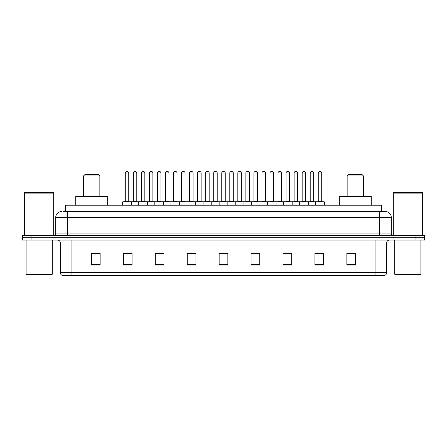 <?xml version="1.0" encoding="UTF-8"?>
<svg xmlns="http://www.w3.org/2000/svg" width="447" height="447" viewBox="0 0 447 447"><rect width="100%" height="100%" fill="white"/><g stroke="black" fill="none" stroke-linecap="round" stroke-linejoin="round"><path stroke-width="0.67" d="M63.569 211.599L67.341 211.599L63.569 211.599L65.312 211.599L65.312 205.212L381.688 205.212L381.688 211.599M61.535 211.599A5.805 5.805 0 0 0 55.73 217.404L55.73 233.949A1.453 1.453 0 0 1 54.277 235.401M391.27 217.404L67.341 217.404L67.341 211.599L385.465 211.599A5.805 5.805 0 0 1 391.27 217.404L391.27 233.949L392.723 235.401M31.055 235.401L22.35 235.401L22.35 237.72L31.055 237.72L22.35 237.72L22.35 240.045L31.055 240.045L31.055 237.72L415.945 237.72L31.055 237.72L31.055 235.401L415.945 235.401L415.945 237.72L424.65 237.72L415.945 237.72L415.945 240.045L31.055 240.045M424.65 235.401L424.65 237.72L424.65 235.401L415.945 235.401M385.375 211.599L383.431 211.599M384.448 275.458L62.552 275.458M62.407 275.458A2.9 2.9 0 0 1 60.317 272.67L71.928 272.67L71.928 275.458L375.072 275.458L375.072 272.67L386.683 272.67L386.683 242.95A2.9 2.9 0 0 1 389.588 240.045M60.317 272.67L60.317 242.95C60.144 241.184 59.177 240.218 57.412 240.045M355.566 265.037L355.566 253.427L346.861 253.427L346.861 265.037L355.566 265.037M323.639 265.037L323.639 253.427L314.934 253.427L314.934 265.037L323.639 265.037M291.712 265.037L291.712 253.427L283.001 253.427L283.001 265.037L291.712 265.037M259.785 265.037L259.785 253.427L251.074 253.427L251.074 265.037L259.785 265.037M100.139 265.037L100.139 253.427L91.434 253.427L91.434 265.037L100.139 265.037M132.066 265.037L132.066 253.427L123.361 253.427L123.361 265.037L132.066 265.037M163.999 265.037L163.999 253.427L155.288 253.427L155.288 265.037L163.999 265.037M195.926 265.037L195.926 253.427L187.215 253.427L187.215 265.037L195.926 265.037M227.853 265.037L227.853 253.427L219.147 253.427L219.147 265.037L227.853 265.037M424.65 240.045L424.65 237.72L424.65 240.045L415.945 240.045M375.072 275.458L384.364 275.458M285.644 253.483L289.997 253.483M317.806 253.483L322.158 253.483M189.165 253.483L193.517 253.483M157.003 253.483L161.356 253.483M124.842 253.483L129.194 253.483M253.483 253.483L257.835 253.483M221.321 253.483L225.679 253.483M100.139 253.483L91.434 253.483M355.566 253.483L346.861 253.483M51.668 274.877L26.703 274.877L26.122 274.296L52.249 274.296L51.668 274.877M26.122 240.045L26.122 274.296M52.249 240.045L52.249 274.296M24.674 194.037L53.696 194.037L24.674 194.037L24.674 235.401M53.696 194.037L53.696 235.401M53.551 193.892L24.82 193.892M53.696 193.747L53.696 192.445L24.674 192.445L24.674 193.747M83.595 175.9L99.849 175.9L98.396 174.447L85.047 174.447L83.595 175.9L83.595 196.507M99.849 175.9L99.849 196.507M107.688 205.212L107.688 196.507L75.755 196.507L75.755 205.212M347.151 175.9L363.405 175.9L361.953 174.447L348.604 174.447L347.151 175.9L347.151 196.507M363.405 175.9L363.405 196.507M371.245 205.212L371.245 196.507L339.312 196.507L339.312 205.212M420.297 274.877L395.332 274.877L394.751 274.296L420.878 274.296L420.297 274.877M394.751 240.045L394.751 274.296M420.878 240.045L420.878 274.296M393.304 194.037L422.326 194.037L393.304 194.037L393.304 235.401M422.326 194.037L422.326 235.401M422.18 193.892L393.449 193.892M422.326 193.747L422.326 192.445L393.304 192.445L393.304 193.747M315.627 205.212L315.627 202.022A0.291 0.291 0 0 1 315.917 201.731L324.047 201.731A0.291 0.291 0 0 1 324.338 202.022L122.662 202.022A0.291 0.291 0 0 1 122.953 201.731L131.083 201.731A0.291 0.291 0 0 1 131.373 202.022L131.373 205.212M128.758 172.995L125.277 172.995A1.453 1.453 0 0 1 126.73 171.542L127.306 171.542A1.453 1.453 0 0 1 128.758 172.995L128.758 201.441A0.291 0.291 0 0 0 129.049 201.731M125.277 172.995L125.277 201.441A0.291 0.291 0 0 1 124.987 201.731M122.662 202.022L122.662 205.212M138.743 205.212L138.743 202.022A0.291 0.291 0 0 1 139.034 201.731L147.164 201.731A0.291 0.291 0 0 1 147.454 202.022L147.454 205.212M144.839 172.995L141.358 172.995A1.453 1.453 0 0 1 142.805 171.542L143.386 171.542A1.453 1.453 0 0 1 144.839 172.995L144.839 201.441A0.291 0.291 0 0 0 145.13 201.731M141.358 172.995L141.358 201.441A0.291 0.291 0 0 1 141.068 201.731M154.824 205.212L154.824 202.022A0.291 0.291 0 0 1 155.115 201.731L163.244 201.731A0.291 0.291 0 0 1 163.535 202.022L163.535 205.212M160.92 172.995L157.439 172.995A1.453 1.453 0 0 1 158.886 171.542L159.467 171.542A1.453 1.453 0 0 1 160.92 172.995L160.92 201.441A0.291 0.291 0 0 0 161.211 201.731M157.439 172.995L157.439 201.441A0.291 0.291 0 0 1 157.148 201.731M170.905 205.212L170.905 202.022A0.291 0.291 0 0 1 171.195 201.731L179.325 201.731A0.291 0.291 0 0 1 179.61 202.022L179.61 205.212M177.001 172.995L173.52 172.995A1.453 1.453 0 0 1 174.967 171.542L175.548 171.542A1.453 1.453 0 0 1 177.001 172.995L177.001 201.441A0.291 0.291 0 0 0 177.291 201.731M173.52 172.995L173.52 201.441A0.291 0.291 0 0 1 173.229 201.731M186.986 205.212L186.986 202.022A0.291 0.291 0 0 1 187.276 201.731L195.4 201.731A0.291 0.291 0 0 1 195.691 202.022L195.691 205.212M193.082 172.995L189.595 172.995A1.453 1.453 0 0 1 191.048 171.542L191.629 171.542A1.453 1.453 0 0 1 193.082 172.995L193.082 201.441A0.291 0.291 0 0 0 193.372 201.731M189.595 172.995L189.595 201.441A0.291 0.291 0 0 1 189.31 201.731M203.067 205.212L203.067 202.022A0.291 0.291 0 0 1 203.357 201.731L211.481 201.731A0.291 0.291 0 0 1 211.772 202.022L211.772 205.212M209.162 172.995L205.676 172.995A1.453 1.453 0 0 1 207.129 171.542L207.71 171.542A1.453 1.453 0 0 1 209.162 172.995L209.162 201.441A0.291 0.291 0 0 0 209.453 201.731M205.676 172.995L205.676 201.441A0.291 0.291 0 0 1 205.385 201.731M219.147 205.212L219.147 202.022A0.291 0.291 0 0 1 219.438 201.731L227.562 201.731A0.291 0.291 0 0 1 227.853 202.022L227.853 205.212M225.243 172.995L221.757 172.995A1.453 1.453 0 0 1 223.209 171.542L223.791 171.542A1.453 1.453 0 0 1 225.243 172.995L225.243 201.441A0.291 0.291 0 0 0 225.534 201.731M221.757 172.995L221.757 201.441A0.291 0.291 0 0 1 221.466 201.731M235.228 205.212L235.228 202.022A0.291 0.291 0 0 1 235.519 201.731L243.643 201.731A0.291 0.291 0 0 1 243.933 202.022L243.933 205.212M241.324 172.995L237.838 172.995A1.453 1.453 0 0 1 239.29 171.542L239.871 171.542A1.453 1.453 0 0 1 241.324 172.995L241.324 201.441A0.291 0.291 0 0 0 241.615 201.731M237.838 172.995L237.838 201.441A0.291 0.291 0 0 1 237.547 201.731M251.309 205.212L251.309 202.022A0.291 0.291 0 0 1 251.6 201.731L259.724 201.731A0.291 0.291 0 0 1 260.014 202.022L260.014 205.212M257.405 172.995L253.918 172.995A1.453 1.453 0 0 1 255.371 171.542L255.952 171.542A1.453 1.453 0 0 1 257.405 172.995L257.405 201.441A0.291 0.291 0 0 0 257.69 201.731M253.918 172.995L253.918 201.441A0.291 0.291 0 0 1 253.628 201.731M267.39 205.212L267.39 202.022A0.291 0.291 0 0 1 267.675 201.731L275.805 201.731A0.291 0.291 0 0 1 276.095 202.022L276.095 205.212M273.48 172.995L269.999 172.995A1.453 1.453 0 0 1 271.452 171.542L272.033 171.542A1.453 1.453 0 0 1 273.48 172.995L273.48 201.441A0.291 0.291 0 0 0 273.771 201.731M269.999 172.995L269.999 201.441A0.291 0.291 0 0 1 269.709 201.731M283.465 205.212L283.465 202.022A0.291 0.291 0 0 1 283.756 201.731L291.885 201.731A0.291 0.291 0 0 1 292.176 202.022L292.176 205.212M289.561 172.995L286.08 172.995A1.453 1.453 0 0 1 287.533 171.542L288.114 171.542A1.453 1.453 0 0 1 289.561 172.995L289.561 201.441A0.291 0.291 0 0 0 289.852 201.731M286.08 172.995L286.08 201.441A0.291 0.291 0 0 1 285.789 201.731M299.546 205.212L299.546 202.022A0.291 0.291 0 0 1 299.836 201.731L307.966 201.731A0.291 0.291 0 0 1 308.257 202.022L308.257 205.212M305.642 172.995L302.161 172.995A1.453 1.453 0 0 1 303.614 171.542L304.195 171.542A1.453 1.453 0 0 1 305.642 172.995L305.642 201.441A0.291 0.291 0 0 0 305.932 201.731M302.161 172.995L302.161 201.441A0.291 0.291 0 0 1 301.87 201.731M321.723 172.995L318.242 172.995A1.453 1.453 0 0 1 319.694 171.542L320.27 171.542A1.453 1.453 0 0 1 321.723 172.995L321.723 201.441A0.291 0.291 0 0 0 322.013 201.731M318.242 172.995L318.242 201.441A0.291 0.291 0 0 1 317.951 201.731M324.338 202.022L324.338 205.212M139.123 201.731L130.993 201.731M133.318 172.995A1.453 1.453 0 0 1 134.765 171.542L135.346 171.542A1.453 1.453 0 0 1 136.799 172.995L133.318 172.995L133.318 201.441A0.291 0.291 0 0 1 133.027 201.731M136.799 172.995L136.799 201.441A0.291 0.291 0 0 0 137.089 201.731M155.204 201.731L147.074 201.731M149.399 172.995A1.453 1.453 0 0 1 150.846 171.542L151.427 171.542A1.453 1.453 0 0 1 152.88 172.995L149.399 172.995L149.399 201.441A0.291 0.291 0 0 1 149.108 201.731M152.88 172.995L152.88 201.441A0.291 0.291 0 0 0 153.17 201.731M171.285 201.731L163.155 201.731M165.479 172.995A1.453 1.453 0 0 1 166.927 171.542L167.508 171.542A1.453 1.453 0 0 1 168.96 172.995L165.479 172.995L165.479 201.441A0.291 0.291 0 0 1 165.189 201.731M168.96 172.995L168.96 201.441A0.291 0.291 0 0 0 169.251 201.731M187.36 201.731L179.236 201.731M181.56 172.995A1.453 1.453 0 0 1 183.007 171.542L183.588 171.542A1.453 1.453 0 0 1 185.041 172.995L181.56 172.995L181.56 201.441A0.291 0.291 0 0 1 181.27 201.731M185.041 172.995L185.041 201.441A0.291 0.291 0 0 0 185.332 201.731M203.441 201.731L195.317 201.731M197.635 172.995A1.453 1.453 0 0 1 199.088 171.542L199.669 171.542A1.453 1.453 0 0 1 201.122 172.995L197.635 172.995L197.635 201.441A0.291 0.291 0 0 1 197.345 201.731M201.122 172.995L201.122 201.441A0.291 0.291 0 0 0 201.413 201.731M219.522 201.731L211.397 201.731M213.716 172.995A1.453 1.453 0 0 1 215.169 171.542L215.75 171.542A1.453 1.453 0 0 1 217.203 172.995L213.716 172.995L213.716 201.441A0.291 0.291 0 0 1 213.426 201.731M217.203 172.995L217.203 201.441A0.291 0.291 0 0 0 217.493 201.731M235.603 201.731L227.478 201.731M229.797 172.995A1.453 1.453 0 0 1 231.25 171.542L231.831 171.542A1.453 1.453 0 0 1 233.284 172.995L229.797 172.995L229.797 201.441A0.291 0.291 0 0 1 229.507 201.731M233.284 172.995L233.284 201.441A0.291 0.291 0 0 0 233.574 201.731M251.683 201.731L243.559 201.731M245.878 172.995A1.453 1.453 0 0 1 247.331 171.542L247.912 171.542A1.453 1.453 0 0 1 249.365 172.995L245.878 172.995L245.878 201.441A0.291 0.291 0 0 1 245.587 201.731M249.365 172.995L249.365 201.441A0.291 0.291 0 0 0 249.655 201.731M267.764 201.731L259.64 201.731M261.959 172.995A1.453 1.453 0 0 1 263.412 171.542L263.993 171.542A1.453 1.453 0 0 1 265.44 172.995L261.959 172.995L261.959 201.441A0.291 0.291 0 0 1 261.668 201.731M265.44 172.995L265.44 201.441A0.291 0.291 0 0 0 265.73 201.731M283.845 201.731L275.715 201.731M278.04 172.995A1.453 1.453 0 0 1 279.492 171.542L280.073 171.542A1.453 1.453 0 0 1 281.521 172.995L278.04 172.995L278.04 201.441A0.291 0.291 0 0 1 277.749 201.731M281.521 172.995L281.521 201.441A0.291 0.291 0 0 0 281.811 201.731M299.926 201.731L291.796 201.731M294.12 172.995A1.453 1.453 0 0 1 295.573 171.542L296.154 171.542A1.453 1.453 0 0 1 297.601 172.995L294.12 172.995L294.12 201.441A0.291 0.291 0 0 1 293.83 201.731M297.601 172.995L297.601 201.441A0.291 0.291 0 0 0 297.892 201.731M316.007 201.731L307.877 201.731M310.201 172.995A1.453 1.453 0 0 1 311.654 171.542L312.235 171.542A1.453 1.453 0 0 1 313.682 172.995L310.201 172.995L310.201 201.441A0.291 0.291 0 0 1 309.911 201.731M313.682 172.995L313.682 201.441A0.291 0.291 0 0 0 313.973 201.731M74.023 211.599L74.023 205.212M372.977 211.599L372.977 205.212M67.341 235.401L67.341 217.404L55.73 217.404M55.73 233.949L391.27 233.949M379.659 211.599L379.659 235.401M375.072 240.045L375.072 242.95L60.317 242.95M386.683 242.95L375.072 242.95L375.072 272.67L71.928 272.67L71.928 240.045M227.853 264.635L219.147 264.635M195.926 264.635L187.215 264.635M163.999 264.635L155.288 264.635M132.066 264.635L123.361 264.635M100.139 264.635L91.434 264.635M259.785 264.635L251.074 264.635M291.712 264.635L283.001 264.635M323.639 264.635L314.934 264.635M355.566 264.635L346.861 264.635M125.277 201.441L128.758 201.441M141.358 201.441L144.839 201.441M157.439 201.441L160.92 201.441M173.52 201.441L177.001 201.441M189.595 201.441L193.082 201.441M205.676 201.441L209.162 201.441M221.757 201.441L225.243 201.441M237.838 201.441L241.324 201.441M253.918 201.441L257.405 201.441M269.999 201.441L273.48 201.441M286.08 201.441L289.561 201.441M302.161 201.441L305.642 201.441M318.242 201.441L321.723 201.441M133.318 201.441L136.799 201.441M149.399 201.441L152.88 201.441M165.479 201.441L168.96 201.441M181.56 201.441L185.041 201.441M197.635 201.441L201.122 201.441M213.716 201.441L217.203 201.441M229.797 201.441L233.284 201.441M245.878 201.441L249.365 201.441M261.959 201.441L265.44 201.441M278.04 201.441L281.521 201.441M294.12 201.441L297.601 201.441M310.201 201.441L313.682 201.441M384.593 275.458C385.906 274.989 386.605 274.061 386.683 272.67"/></g></svg>
